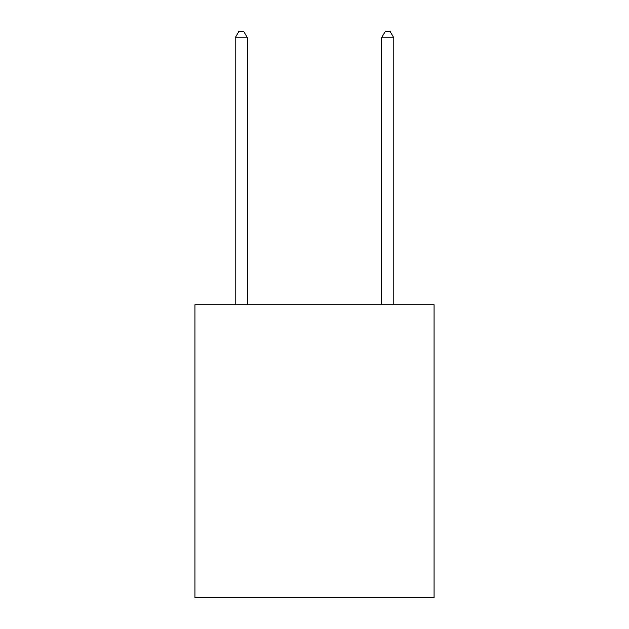 <?xml version="1.0" encoding="UTF-8"?>
<svg xmlns="http://www.w3.org/2000/svg" width="629" height="629" viewBox="0 0 629 629"><rect width="100%" height="100%" fill="white"/><g stroke="black" fill="none" stroke-linecap="round" stroke-linejoin="round"><path stroke-width="0.94" d="M434.065 304.743L434.065 597.55L194.935 597.55L194.935 304.743L434.065 304.743M247.401 304.743L247.401 37.795L235.199 37.795L235.199 304.743M235.199 37.795L238.855 31.45L243.738 31.45L247.401 37.795M393.801 304.743L393.801 37.795L381.599 37.795L381.599 304.743M381.599 37.795L385.262 31.45L390.145 31.45L393.801 37.795"/></g></svg>
